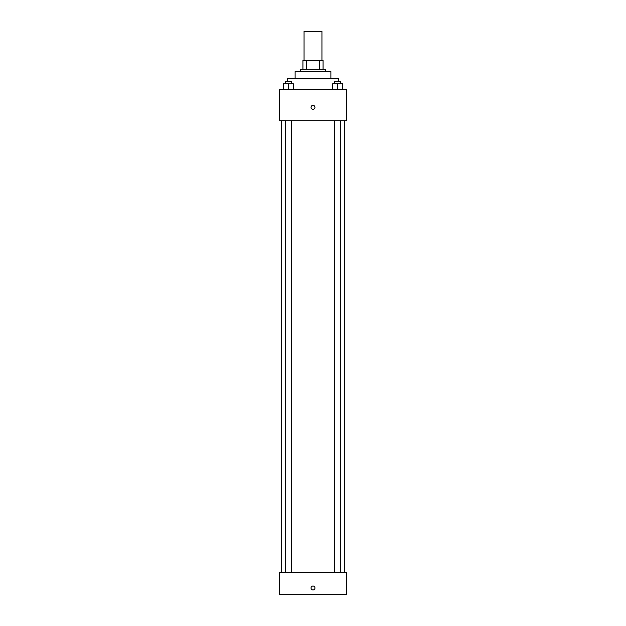 <?xml version="1.0" encoding="UTF-8"?>
<svg xmlns="http://www.w3.org/2000/svg" width="626" height="626" viewBox="0 0 626 626"><rect width="100%" height="100%" fill="white"/><g stroke="black" fill="none" stroke-linecap="round" stroke-linejoin="round"><path stroke-width="0.94" d="M321.944 60.362L321.944 31.3L304.056 31.3L304.056 60.362M306.443 69.306L306.443 60.362L302.937 60.362L302.937 69.306L302.937 60.362M306.443 60.362L323.063 60.362L323.063 69.306M319.557 69.306L319.557 60.362M300.707 71.544L300.707 69.306L325.293 69.306L325.293 71.544M295.112 78.806L295.112 71.544L330.888 71.544L330.888 78.806M287.287 81.607L287.287 78.806L338.713 78.806L338.713 81.607M279.462 89.432L346.538 89.432L346.538 120.732L279.462 120.732L279.462 89.432M313 109.268A1.956 1.956 0 0 1 311.302 106.334A1.956 1.956 0 0 1 314.698 106.334A1.956 1.956 0 0 1 313 109.268M279.462 572.344L346.538 572.344L346.538 594.7L279.462 594.7L279.462 572.344M313 589.95A1.956 1.956 0 0 1 311.302 587.016A1.956 1.956 0 0 1 314.698 587.016A1.956 1.956 0 0 1 313 589.95M332.649 89.432L332.649 83.837L342.712 83.837L342.712 89.432L342.712 83.837M337.68 89.432L337.68 83.837M340.771 83.837L340.771 81.607L334.597 81.607L334.597 83.837M283.288 89.432L283.288 83.837L293.351 83.837L293.351 89.432L293.351 83.837M288.32 89.432L288.32 83.837M291.403 83.837L291.403 81.607L285.229 81.607L285.229 83.837M344.3 572.344L344.3 120.732M281.7 572.344L281.7 120.732M334.597 120.732L334.597 572.344M340.771 120.732L340.771 572.344M291.403 572.344L291.403 120.732M285.229 572.344L285.229 120.732"/></g></svg>
